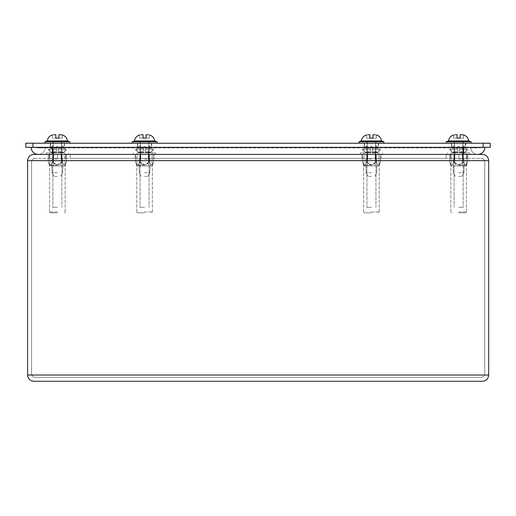 <?xml version="1.0" encoding="UTF-8"?>
<svg xmlns="http://www.w3.org/2000/svg" width="516" height="516" viewBox="0 0 516 516"><rect width="100%" height="100%" fill="white"/><g stroke="black" fill="none" stroke-linecap="round" stroke-linejoin="round"><path stroke-width="0.39" stroke-dasharray="2.58 1.94" d="M32.889 147.318L25.8 147.318L25.8 143.235L490.2 143.235L490.2 147.318L32.889 147.318L32.889 143.235M64.455 147.318L50.271 147.318L64.455 147.318L50.271 147.318L64.455 147.318L64.455 143.235L50.271 143.235L64.455 143.235L50.271 143.235L64.455 143.235L64.455 147.318M465.729 147.318L451.545 147.318L465.729 147.318L451.545 147.318L465.729 147.318L465.729 143.235L451.545 143.235L465.729 143.235L451.545 143.235L465.729 143.235L465.729 147.318M151.652 147.318L137.475 147.318L151.652 147.318L137.475 147.318L151.652 147.318L151.652 143.235L137.475 143.235L151.652 143.235L137.475 143.235L151.652 143.235L151.652 147.318M378.525 147.318L364.348 147.318L378.525 147.318L364.348 147.318L378.525 147.318L378.525 143.235L364.348 143.235L378.525 143.235L364.348 143.235L378.525 143.235L378.525 147.318M470.689 147.318A7.089 7.089 0 0 0 477.777 154.407A7.089 7.089 0 0 1 470.689 147.318L31.134 147.318A7.089 7.089 0 0 0 38.223 154.407A7.089 7.089 0 0 0 45.311 147.318L470.689 147.318A7.089 7.089 0 0 0 477.777 154.407A7.089 7.089 0 0 0 484.866 147.318L463.6 147.318L484.866 147.318M31.134 147.318L45.311 147.318A7.089 7.089 0 0 1 38.223 154.407L52.4 154.407L52.4 147.318L52.4 154.407L463.6 154.407L463.6 147.318L463.6 154.407L38.223 154.407M31.186 147.376L484.814 147.376L31.186 147.376M470.747 147.376L31.186 147.428L484.814 147.376L52.4 147.428L470.747 147.428L477.777 147.937L484.814 147.428L477.777 147.937L38.223 147.937L31.186 147.428L38.223 147.937L477.777 147.937L470.747 147.376M45.253 147.376L52.4 147.428L38.223 147.937L45.253 147.376M57.366 143.235L44.886 143.235L57.366 143.235M57.366 146.692L56.515 146.692L56.515 148.337L50.613 148.337L50.613 146.692L50.613 148.337L56.515 148.337L56.515 146.692L58.211 146.692L58.211 148.337L64.113 148.337L64.171 146.692L64.113 148.337L58.211 148.337L58.211 146.692L56.515 146.692L58.211 146.692L56.515 146.692L56.515 152.259L56.515 148.337L56.515 149.653L48.323 149.653L56.515 149.653L56.515 152.588L56.515 146.692L56.515 148.337L50.613 148.337L48.323 149.653L50.613 148.337L50.613 146.692L52.909 146.692L50.555 146.692L50.613 148.337L56.515 148.337L56.515 146.692L58.211 146.692L58.211 152.259L58.211 148.337L58.211 149.653L66.403 149.653L58.211 149.653L58.211 152.588L58.211 146.692L58.211 148.337L64.113 148.337L66.403 149.653L64.113 148.337L64.113 146.692L61.817 146.692L64.171 146.692L64.113 148.337L58.211 148.337L58.211 146.692L56.515 146.692L57.366 146.692M69.841 141.816L67.622 140.965L47.104 140.965L67.622 140.965L47.104 140.965L44.886 141.816L69.841 141.816L44.886 141.816L69.841 141.816L69.841 143.235M52.909 146.692L52.909 151.459L52.909 146.692L50.613 146.692L52.909 146.692L52.909 151.459L51.755 152.588L52.909 151.459L52.909 146.692M61.817 146.692L61.817 151.459L61.817 146.692L64.113 146.692L61.817 146.692L61.817 151.459L62.971 152.588L61.817 151.459L61.817 146.692M48.323 149.653L50.949 152.259L48.323 149.653L56.515 149.653L56.515 148.337L56.515 149.653L48.323 149.653L50.613 148.337L48.323 149.653L51.755 152.588L48.323 149.653M66.403 149.653L63.778 152.259L66.403 149.653L58.211 149.653L58.211 148.337L58.211 149.653L66.403 149.653L64.113 148.337L66.403 149.653L62.971 152.588L66.403 149.653M57.366 159.115L51.974 159.115L57.366 159.115M55.805 135.985L55.805 138.127L58.921 138.127L55.805 138.127L55.805 134.728L52.4 134.979L55.805 134.728L55.805 138.127L55.805 134.728L53.851 134.728L55.805 134.728L55.805 138.127L52.4 138.127L52.4 134.979L52.4 138.127L55.805 138.127L55.805 135.482M60.875 134.728L58.921 134.728L60.875 134.728L58.921 134.728L58.921 138.127L62.326 138.127L62.326 134.979L62.326 138.127L58.921 138.127L58.921 134.728L58.921 138.127L58.921 134.728L62.326 134.979L58.921 134.728L58.921 138.127L58.921 134.728L60.875 134.728L58.921 134.728L58.921 138.127L62.326 138.127L62.326 134.979L62.326 138.127L52.4 138.127L52.4 134.979L52.4 138.127L55.805 138.127L55.805 134.728L53.851 134.728M57.366 172.731L51.974 172.731L57.366 172.731M57.366 176.414L54.103 176.414L57.366 176.414M57.366 165.236L49.562 165.236L57.366 165.236M52.967 162.179L57.36 164.901L61.759 162.179C58.85 165.591 55.922 165.591 52.967 162.179L52.967 154.407L61.759 154.407L61.759 162.179L61.759 154.407L52.967 154.407L52.684 162.179C51.232 165.591 49.762 165.591 48.291 162.179L48.291 162.179C49.742 165.591 51.207 165.591 52.684 162.179L52.684 154.407L52.684 162.179L57.36 164.901L62.043 162.179C63.494 165.591 64.964 165.591 66.435 162.179L66.435 162.179C64.984 165.591 63.52 165.591 62.043 162.179L62.043 154.407L61.759 162.179C58.85 165.591 55.922 165.591 52.967 162.179L52.967 154.407L66.435 154.407L62.043 154.407L62.043 162.179C63.494 165.591 64.964 165.591 66.435 162.179L66.435 154.407L66.435 162.179C64.984 165.591 63.52 165.591 62.043 162.179L62.043 154.407L66.435 154.407L61.759 154.407L61.759 162.179L61.759 154.407L52.967 154.407L52.967 162.179M57.366 212.824L50.452 212.824L57.366 212.824M48.291 162.179L48.291 154.407L52.684 154.407L48.291 154.407L48.291 162.179C49.742 165.591 51.207 165.591 52.684 162.179C51.232 165.591 49.762 165.591 48.291 162.179L48.291 154.407L52.967 154.407L52.684 162.179L52.684 154.407L48.291 154.407L48.291 162.179L48.291 154.407L48.291 162.179L49.562 165.236L48.291 162.179M57.366 154.407L46.305 154.407L57.366 154.407M57.366 152.878L46.305 152.878L57.366 152.878M49.768 152.878L64.958 152.878L49.768 152.878L49.768 165.894L61.159 165.894L61.159 152.878L61.159 165.894L49.768 165.894L64.958 165.894L61.159 165.894L61.159 152.878L64.958 152.878L64.958 165.894L49.768 165.894L49.768 152.878L53.567 152.878L53.567 165.894L53.567 152.878L61.159 152.878L49.768 152.878M57.366 165.894L52.851 165.894L57.366 165.894M57.366 207.322L52.851 207.322L57.366 207.322M458.634 165.236L466.438 165.236L458.634 165.236M454.241 162.179L458.634 164.901L463.033 162.179C460.124 165.591 457.195 165.591 454.241 162.179L454.241 154.407L463.033 154.407L463.033 162.179L463.033 154.407L454.241 154.407L453.957 162.179C452.506 165.591 451.036 165.591 449.565 162.179L449.565 162.179C451.016 165.591 452.48 165.591 453.957 162.179L453.957 154.407L453.957 162.179L458.634 164.901L463.316 162.179C464.768 165.591 466.238 165.591 467.709 162.179L467.709 162.179C466.258 165.591 464.793 165.591 463.316 162.179L463.316 154.407L463.033 162.179C460.124 165.591 457.195 165.591 454.241 162.179L454.241 154.407L467.709 154.407L463.316 154.407L463.316 162.179C464.768 165.591 466.238 165.591 467.709 162.179L467.709 154.407L467.709 162.179C466.258 165.591 464.793 165.591 463.316 162.179L463.316 154.407L467.709 154.407L463.033 154.407L463.033 162.179L463.033 154.407L454.241 154.407L454.241 162.179M458.634 212.824L465.548 212.824L458.634 212.824M449.565 162.179L449.565 154.407L453.957 154.407L449.565 154.407L449.565 162.179C451.016 165.591 452.48 165.591 453.957 162.179C452.506 165.591 451.036 165.591 449.565 162.179L449.565 154.407L454.241 154.407L453.957 162.179L453.957 154.407L449.565 154.407L449.565 162.179L449.565 154.407L449.565 162.179L450.836 165.236L449.565 162.179M458.634 154.407L469.695 154.407L458.634 154.407M458.634 152.878L469.695 152.878L458.634 152.878M451.042 152.878L466.232 152.878L451.042 152.878L451.042 165.894L462.433 165.894L462.433 152.878L462.433 165.894L451.042 165.894L466.232 165.894L462.433 165.894L462.433 152.878L466.232 152.878L466.232 165.894L451.042 165.894L451.042 152.878L454.841 152.878L454.841 165.894L454.841 152.878L462.433 152.878L451.042 152.878M458.634 165.894L463.149 165.894L458.634 165.894M458.634 207.322L463.149 207.322L458.634 207.322M458.634 143.235L471.114 143.235L458.634 143.235M458.634 146.692L457.789 146.692L457.789 148.337L451.887 148.337L451.887 146.692L451.887 148.337L457.789 148.337L457.789 146.692L459.485 146.692L459.485 148.337L465.387 148.337L465.445 146.692L465.387 148.337L459.485 148.337L459.485 146.692L457.789 146.692L459.485 146.692L457.789 146.692L457.789 152.259L457.789 148.337L457.789 149.653L449.597 149.653L457.789 149.653L457.789 152.588L457.789 146.692L457.789 148.337L451.887 148.337L449.597 149.653L451.887 148.337L451.887 146.692L454.183 146.692L451.829 146.692L451.887 148.337L457.789 148.337L457.789 146.692L459.485 146.692L459.485 152.259L459.485 148.337L459.485 149.653L467.677 149.653L459.485 149.653L459.485 152.588L459.485 146.692L459.485 148.337L465.387 148.337L467.677 149.653L465.387 148.337L465.387 146.692L463.091 146.692L465.445 146.692L465.387 148.337L459.485 148.337L459.485 146.692L458.634 146.692M446.159 143.235L446.159 141.816L471.114 141.816L446.159 141.816L471.114 141.816L471.114 143.235M454.183 146.692L454.183 151.459L454.183 146.692L451.887 146.692L454.183 146.692L454.183 151.459L453.029 152.588L454.183 151.459L454.183 146.692M463.091 146.692L463.091 151.459L463.091 146.692L465.387 146.692L463.091 146.692L463.091 151.459L464.245 152.588L463.091 151.459L463.091 146.692M448.378 140.965L468.896 140.965M449.597 149.653L452.222 152.259L449.597 149.653L457.789 149.653L457.789 148.337L457.789 149.653L449.597 149.653L451.887 148.337L449.597 149.653L453.029 152.588L449.597 149.653M467.677 149.653L465.051 152.259L467.677 149.653L459.485 149.653L459.485 148.337L459.485 149.653L467.677 149.653L465.387 148.337L467.677 149.653L464.245 152.588L467.677 149.653M458.634 159.115L464.026 159.115L458.634 159.115M455.125 134.728L457.079 134.728L455.125 134.728L457.079 134.728L457.079 138.127L460.195 138.127L457.079 138.127L457.079 134.728L453.674 134.979L457.079 134.728L457.079 138.127L457.079 134.728L455.125 134.728L457.079 134.728L457.079 138.127L453.674 138.127L453.674 134.979L453.674 138.127L457.079 138.127L457.079 134.728L457.079 138.127L453.674 138.127L453.674 134.979L453.674 138.127L460.195 138.127L460.195 134.728L463.6 134.979L460.195 134.728L460.195 138.127L460.195 134.728L462.149 134.728L460.195 134.728L460.195 138.127L463.6 138.127L463.6 134.979L463.6 138.127L460.195 138.127L460.195 134.728L462.149 134.728M458.634 172.731L464.026 172.731L458.634 172.731M458.634 176.414L461.897 176.414L458.634 176.414M371.436 165.236L363.638 165.236L371.436 165.236M375.829 162.179L371.436 164.901L367.044 162.179C369.946 165.591 372.875 165.591 375.829 162.179L375.829 154.407L367.044 154.407L367.044 162.179L367.044 154.407L375.829 154.407L376.112 162.179C377.57 165.591 379.034 165.591 380.505 162.179L380.505 162.179C379.054 165.591 377.589 165.591 376.112 162.179L376.112 154.407L376.112 162.179L371.436 164.901L366.753 162.179C365.302 165.591 363.838 165.591 362.361 162.179L362.361 162.179C363.812 165.591 365.276 165.591 366.753 162.179L366.753 154.407L367.044 162.179C369.946 165.591 372.875 165.591 375.829 162.179L375.829 154.407L362.361 154.407L366.753 154.407L366.753 162.179C365.302 165.591 363.838 165.591 362.361 162.179L362.361 154.407L362.361 162.179C363.812 165.591 365.276 165.591 366.753 162.179L366.753 154.407L362.361 154.407L367.044 154.407L367.044 162.179L367.044 154.407L375.829 154.407L375.829 162.179M371.436 212.824L364.522 212.824L371.436 212.824M380.505 162.179L380.505 154.407L376.112 154.407L380.505 154.407L380.505 162.179C379.054 165.591 377.589 165.591 376.112 162.179C377.57 165.591 379.034 165.591 380.505 162.179L380.505 154.407L375.829 154.407L376.112 162.179L376.112 154.407L380.505 154.407L380.505 162.179L380.511 154.407L380.511 162.179L379.234 165.236L380.511 162.179M371.436 154.407L360.374 154.407L371.436 154.407M371.436 152.878L360.374 152.878L371.436 152.878M379.034 152.878L363.838 152.878L379.034 152.878L379.034 165.894L367.637 165.894L367.637 152.878L367.637 165.894L379.034 165.894L363.838 165.894L367.637 165.894L367.637 152.878L363.838 152.878L363.838 165.894L379.034 165.894L379.034 152.878L375.235 152.878L375.235 165.894L375.235 152.878L367.637 152.878L379.034 152.878M371.436 165.894L366.928 165.894L371.436 165.894M371.436 207.322L366.928 207.322L371.436 207.322M144.564 165.236L136.766 165.236L144.564 165.236M148.956 162.179L144.564 164.901L140.171 162.179C143.08 165.591 146.009 165.591 148.956 162.179L148.956 154.407L140.171 154.407L140.171 162.179L140.171 154.407L148.956 154.407L149.247 162.179C150.698 165.591 152.162 165.591 153.639 162.179L153.639 162.179C152.188 165.591 150.724 165.591 149.247 162.179L149.247 154.407L149.247 162.179L144.564 164.901L139.888 162.179C138.43 165.591 136.966 165.591 135.495 162.179L135.495 162.179C136.946 165.591 138.411 165.591 139.888 162.179L139.888 154.407L140.171 162.179C143.08 165.591 146.009 165.591 148.956 162.179L148.956 154.407L135.495 154.407L139.888 154.407L139.888 162.179C138.43 165.591 136.966 165.591 135.495 162.179L135.495 154.407L135.495 162.179C136.946 165.591 138.411 165.591 139.888 162.179L139.888 154.407L135.489 154.407L140.171 154.407L140.171 162.179L140.171 154.407L148.956 154.407L148.956 162.179M144.564 212.824L137.649 212.824L144.564 212.824M153.639 162.179L153.639 154.407L149.247 154.407L153.639 154.407L153.639 162.179C152.188 165.591 150.724 165.591 149.247 162.179C150.698 165.591 152.162 165.591 153.639 162.179L153.639 154.407L148.956 154.407L149.247 162.179L149.247 154.407L153.639 154.407L153.639 162.179L153.639 154.407L153.639 162.179L152.362 165.236L153.639 162.179M144.564 154.407L155.626 154.407L144.564 154.407M144.564 152.878L155.626 152.878L144.564 152.878M152.162 152.878L136.966 152.878L152.162 152.878L152.162 165.894L140.765 165.894L140.765 152.878L140.765 165.894L152.162 165.894L136.966 165.894L140.765 165.894L140.765 152.878L136.966 152.878L136.966 165.894L152.162 165.894L152.162 152.878L148.363 152.878L148.363 165.894L148.363 152.878L140.765 152.878L152.162 152.878M144.564 165.894L140.055 165.894L144.564 165.894M144.564 207.322L140.055 207.322L144.564 207.322M144.564 143.235L157.045 143.235L144.564 143.235M144.564 146.692L143.712 146.692L143.712 148.337L137.811 148.337L137.811 146.692L137.811 148.337L143.712 148.337L143.712 146.692L145.415 146.692L145.415 148.337L151.317 148.337L151.369 146.692L151.317 148.337L145.415 148.337L145.415 146.692L143.712 146.692L145.415 146.692L143.712 146.692L143.712 152.259L143.712 148.337L143.712 149.653L135.521 149.653L143.712 149.653L143.712 152.588L143.712 146.692L143.712 148.337L137.811 148.337L135.521 149.653L137.811 148.337L137.811 146.692L140.107 146.692L137.759 146.692L137.811 148.337L143.712 148.337L143.712 146.692L145.415 146.692L145.415 152.259L145.415 148.337L145.415 149.653L153.607 149.653L145.415 149.653L145.415 152.588L145.415 146.692L145.415 148.337L151.317 148.337L153.607 149.653L151.317 148.337L151.317 146.692L149.021 146.692L151.369 146.692L151.317 148.337L145.415 148.337L145.415 146.692L144.564 146.692M157.045 141.816L154.826 140.965L134.302 140.965L154.826 140.965L134.302 140.965L132.09 141.816L157.045 141.816L132.09 141.816L157.045 141.816L157.045 143.235M140.107 146.692L140.107 151.459L140.107 146.692L137.811 146.692L140.107 146.692L140.107 151.459L138.959 152.588L140.107 151.459L140.107 146.692M149.021 146.692L149.021 151.459L149.021 146.692L151.317 146.692L149.021 146.692L149.021 151.459L150.175 152.588L149.021 151.459L149.021 146.692M135.521 149.653L138.146 152.259L135.521 149.653L143.712 149.653L143.712 148.337L143.712 149.653L135.521 149.653L137.811 148.337L135.521 149.653L138.959 152.588L135.521 149.653M153.607 149.653L150.982 152.259L153.607 149.653L145.415 149.653L145.415 148.337L145.415 149.653L153.607 149.653L151.317 148.337L153.607 149.653L150.175 152.588L153.607 149.653M144.564 159.115L149.956 159.115L144.564 159.115M141.055 134.728L143.003 134.728L143.003 138.127L143.003 134.728L141.055 134.728L143.003 134.728L143.003 138.127L139.604 138.127L139.604 134.979L139.604 138.127L146.125 138.127L143.003 138.127L143.003 134.728L139.604 134.979L143.003 134.728L143.003 138.127L143.003 134.728L141.055 134.728L143.003 134.728L143.003 138.127L139.604 138.127L139.604 134.979L139.604 138.127L146.125 138.127L146.125 134.728L149.53 134.979L149.53 138.127L149.53 134.979L148.079 134.728L146.125 134.728L146.125 138.127L146.125 134.728L148.079 134.728L146.125 134.728L146.125 138.127L149.53 138.127L146.125 138.127L146.125 134.728L148.079 134.728M144.564 172.731L149.956 172.731L144.564 172.731M144.564 176.414L147.828 176.414L144.564 176.414M135.495 162.179L135.495 154.407L135.489 162.179L136.766 165.236L135.489 162.179M136.966 152.878L140.765 152.878L140.765 165.894L136.966 165.894L136.966 152.878M148.363 152.878L148.363 165.894L148.363 152.878M66.435 162.179L66.435 154.407L66.435 162.179L66.435 154.407L66.435 162.179L65.164 165.236L66.435 162.179M64.958 152.878L61.159 152.878L61.159 165.894L64.958 165.894L64.958 152.878M53.567 152.878L53.567 165.894L53.567 152.878M371.436 143.235L358.955 143.235L371.436 143.235M371.436 146.692L370.585 146.692L370.585 148.337L364.683 148.337L364.683 146.692L364.683 148.337L370.585 148.337L370.585 146.692L372.288 146.692L372.288 148.337L378.189 148.337L378.241 146.692L378.189 148.337L372.288 148.337L372.288 146.692L370.585 146.692L372.288 146.692L370.585 146.692L370.585 152.259L370.585 148.337L370.585 149.653L362.393 149.653L370.585 149.653L370.585 152.588L370.585 146.692L370.585 148.337L364.683 148.337L362.393 149.653L364.683 148.337L364.683 146.692L366.979 146.692L364.631 146.692L364.683 148.337L370.585 148.337L370.585 146.692L372.288 146.692L372.288 152.259L372.288 148.337L372.288 149.653L380.479 149.653L372.288 149.653L372.288 152.588L372.288 146.692L372.288 148.337L378.189 148.337L380.479 149.653L378.189 148.337L378.189 146.692L375.893 146.692L378.241 146.692L378.189 148.337L372.288 148.337L372.288 146.692L371.436 146.692M383.91 141.816L381.698 140.965L361.174 140.965L381.698 140.965L361.174 140.965L358.955 141.816L383.91 141.816L358.955 141.816L383.91 141.816L383.91 143.235M366.979 146.692L366.979 151.459L366.979 146.692L364.683 146.692L366.979 146.692L366.979 151.459L365.825 152.588L366.979 151.459L366.979 146.692M375.893 146.692L375.893 151.459L375.893 146.692L378.189 146.692L375.893 146.692L375.893 151.459L377.041 152.588L375.893 151.459L375.893 146.692M362.393 149.653L365.018 152.259L362.393 149.653L370.585 149.653L370.585 148.337L370.585 149.653L362.393 149.653L364.683 148.337L362.393 149.653L365.825 152.588L362.393 149.653M380.479 149.653L377.854 152.259L380.479 149.653L372.288 149.653L372.288 148.337L372.288 149.653L380.479 149.653L378.189 148.337L380.479 149.653L377.041 152.588L380.479 149.653M371.436 159.115L366.044 159.115L371.436 159.115M367.921 134.728L369.875 134.728L369.875 138.127L369.875 134.728L367.921 134.728L369.875 134.728L369.875 138.127L366.47 138.127L366.47 134.979L366.47 138.127L372.997 138.127L369.875 138.127L369.875 134.728L366.47 134.979L369.875 134.728L369.875 138.127L369.875 134.728L367.921 134.728L369.875 134.728L369.875 138.127L366.47 138.127L366.47 134.979L366.47 138.127L372.997 138.127L372.997 134.728L376.396 134.979L376.396 138.127L376.396 134.979L374.945 134.728L372.997 134.728L372.997 138.127L372.997 134.728L374.945 134.728L372.997 134.728L372.997 138.127L376.396 138.127L372.997 138.127L372.997 134.728L374.945 134.728M371.436 172.731L366.044 172.731L371.436 172.731M371.436 176.414L368.172 176.414L371.436 176.414M56.515 152.259L56.515 149.653L56.515 152.588L56.515 151.459L56.515 152.259L50.949 152.259L51.755 152.588L52.909 151.459L51.755 152.588L50.949 152.259L56.515 152.259M58.211 152.259L58.211 149.653L58.211 152.588L58.211 151.459L58.211 152.259L63.778 152.259L62.971 152.588L61.817 151.459L62.971 152.588L63.778 152.259L58.211 152.259M56.515 146.692L56.515 151.459L56.515 146.692M58.211 146.692L58.211 151.459L58.211 146.692M457.789 152.259L457.789 149.653L457.789 152.588L457.789 151.459L457.789 152.259L452.222 152.259L453.029 152.588L454.183 151.459L453.029 152.588L452.222 152.259L457.789 152.259M459.485 152.259L459.485 149.653L459.485 152.588L459.485 151.459L459.485 152.259L465.051 152.259L464.245 152.588L463.091 151.459L464.245 152.588L465.051 152.259L459.485 152.259M458.634 140.965L468.76 140.965L458.634 140.965M457.789 146.692L457.789 151.459L457.789 146.692M459.485 146.692L459.485 151.459L459.485 146.692M460.195 138.127L460.195 134.728L460.195 138.127L463.6 138.127L463.6 134.979L463.6 138.127L460.195 138.127M370.585 152.259L370.585 149.653L370.585 152.588L370.585 151.459L370.585 152.259L365.018 152.259L365.825 152.588L366.979 151.459L365.825 152.588L365.018 152.259L370.585 152.259M372.288 152.259L372.288 149.653L372.288 152.588L372.288 151.459L372.288 152.259L377.854 152.259L377.041 152.588L375.893 151.459L377.041 152.588L377.854 152.259L372.288 152.259M370.585 146.692L370.585 151.459L370.585 146.692M372.288 146.692L372.288 151.459L372.288 146.692M372.997 138.127L372.997 134.728L372.997 138.127L376.396 138.127L376.396 134.979L376.396 138.127L372.997 138.127M362.361 162.179L362.361 154.407L362.361 162.179L362.361 154.407L362.361 162.179L363.638 165.236L362.361 162.179M363.838 152.878L367.637 152.878L367.637 165.894L363.838 165.894L363.838 152.878M375.235 152.878L375.235 165.894L375.235 152.878M467.709 162.179L467.709 154.407L467.709 162.179L467.709 154.407L467.709 162.179L466.438 165.236L467.709 162.179M466.232 152.878L462.433 152.878L462.433 165.894L466.232 165.894L466.232 152.878M454.841 152.878L454.841 165.894L454.841 152.878M143.712 152.259L143.712 149.653L143.712 152.588L143.712 151.459L143.712 152.259L138.146 152.259L138.959 152.588L140.107 151.459L138.959 152.588L138.146 152.259L143.712 152.259M145.415 152.259L145.415 149.653L145.415 152.588L145.415 151.459L145.415 152.259L150.982 152.259L150.175 152.588L149.021 151.459L150.175 152.588L150.982 152.259L145.415 152.259M143.712 146.692L143.712 151.459L143.712 146.692M145.415 146.692L145.415 151.459L145.415 146.692M146.125 138.127L146.125 134.728L146.125 138.127L149.53 138.127L149.53 134.979L149.53 138.127L146.125 138.127M488.697 160.644L488.697 375.035L27.587 375.035L27.587 160.644L488.697 160.644M458.776 154.407L467.006 154.407L450.552 154.407L467.006 154.407L458.776 154.407L458.776 158.373L450.552 158.373L450.552 154.407L450.552 158.373L467.006 158.373L458.776 158.373L458.776 154.407L458.776 158.373L450.552 158.373L450.552 154.407L450.552 158.373L467.006 158.373L467.006 154.407L467.006 158.373L458.776 158.373L458.776 154.407M57.502 154.407L65.732 154.407L49.278 154.407L65.732 154.407L57.502 154.407L57.502 158.373L49.278 158.373L49.278 154.407L49.278 158.373L65.732 158.373L57.502 158.373L57.502 154.407L57.502 158.373L49.278 158.373L49.278 154.407L49.278 158.373L65.732 158.373L65.732 154.407L65.732 158.373L57.502 158.373L57.502 154.407M381.072 154.407L362.077 154.407L381.072 154.407L381.072 158.373L376.325 158.373L376.325 154.407L376.325 158.373L381.072 158.373L381.072 154.407M149.453 154.407L135.211 154.407L154.207 154.407L149.453 154.407L149.453 158.373L154.207 158.373L149.453 158.373L149.453 154.407L149.453 158.373L139.959 158.373L154.207 158.373L154.207 154.407L154.207 158.373L149.453 158.373L149.453 154.407M362.077 154.407L366.831 154.407L362.077 154.407L362.077 158.373L376.325 158.373L366.831 158.373L366.831 154.407L366.831 158.373L362.077 158.373L381.072 158.373L376.325 158.373L376.325 154.407L376.325 158.373L366.831 158.373L366.831 154.407L366.831 158.373L362.077 158.373L362.077 154.407M135.211 154.407L139.959 154.407L135.211 154.407L135.211 158.373L139.959 158.373L139.959 154.407L139.959 158.373L135.211 158.373L149.453 158.373L139.959 158.373L139.959 154.407L139.959 158.373L135.211 158.373L135.211 154.407M446.159 154.407L70.124 154.407L446.159 154.407L446.159 158.373L70.124 158.373L70.124 154.407L70.124 158.373L446.159 158.373L446.159 154.407M482.46 154.407L33.824 154.407M33.824 381.272L482.46 381.272M65.732 158.373L65.732 154.407L65.732 158.373M467.006 158.373L467.006 154.407L467.006 158.373M33.824 158.373L482.46 158.373L33.824 158.373L31.56 160.644L31.56 375.035L33.824 377.306L482.46 377.306L33.824 377.306L31.56 375.035L484.724 375.035L482.46 377.306L484.724 375.035L31.56 375.035L31.56 160.644L33.824 158.373M484.724 160.644L484.724 375.035L484.724 160.644L482.46 158.373L484.724 160.644L31.56 160.644L484.724 160.644M483.111 143.235L483.111 147.318M463.6 147.318L463.6 154.407L477.777 154.407L463.6 154.407M52.4 147.318L52.4 154.407M463.6 147.376L463.6 147.937L463.6 147.376M52.4 147.428L52.4 147.937L52.4 147.428M52.909 151.459L56.515 151.459L52.909 151.459M61.817 151.459L58.211 151.459L61.817 151.459M57.366 211.941L49.562 211.941L57.366 211.941M458.634 211.941L466.438 211.941L458.634 211.941M454.183 151.459L457.789 151.459L454.183 151.459M463.091 151.459L459.485 151.459L463.091 151.459M371.436 211.941L379.234 211.941L371.436 211.941M144.564 211.941L152.362 211.941L144.564 211.941M140.107 151.459L143.712 151.459L140.107 151.459M149.021 151.459L145.415 151.459L149.021 151.459M366.979 151.459L370.585 151.459L366.979 151.459M375.893 151.459L372.288 151.459L375.893 151.459M50.271 143.235L50.271 147.318L50.271 143.235M451.545 143.235L451.545 147.318L451.545 143.235M137.475 143.235L137.475 147.318L137.475 143.235M364.348 143.235L364.348 147.318L364.348 143.235M50.555 143.235L50.555 146.692L50.555 143.235M64.171 143.235L64.171 146.692L64.171 143.235M44.886 141.816L44.886 143.235M51.755 152.594L56.515 152.594L51.755 152.594M62.971 152.594L58.211 152.594L62.971 152.594M52.826 140.965L52.826 146.692L52.826 140.965M61.901 140.965L61.901 146.692L61.901 140.965M61.559 159.115L61.559 140.965L61.559 159.115M53.167 159.115L53.167 140.965L53.167 159.115M62.752 172.731L62.752 159.115L62.752 172.731L60.624 176.414L62.752 172.731M51.974 172.731L51.974 159.115L51.974 172.731L54.103 176.414L51.974 172.731M65.164 211.941L65.164 165.236L65.164 211.941L64.274 212.824L65.164 211.941M49.562 211.941L49.562 165.236L49.562 211.941L50.452 212.824L49.562 211.941M68.422 154.407L68.422 152.878L68.422 154.407M46.305 154.407L46.305 152.878L46.305 154.407M52.851 165.894L52.851 207.322L52.851 165.894M61.875 165.894L61.875 207.322L61.875 165.894M466.438 211.941L466.438 165.236L466.438 211.941L465.548 212.824L466.438 211.941M450.836 211.941L450.836 165.236L450.836 211.941L451.726 212.824L450.836 211.941M469.695 154.407L469.695 152.878L469.695 154.407M447.578 154.407L447.578 152.878L447.578 154.407M454.125 165.894L454.125 207.322L454.125 165.894M463.149 165.894L463.149 207.322L463.149 165.894M451.829 143.235L451.829 146.692L451.829 143.235M465.445 143.235L465.445 146.692L465.445 143.235M453.029 152.594L457.789 152.594L453.029 152.594M464.245 152.594L459.485 152.594L464.245 152.594M454.099 140.965L454.099 146.692L454.099 140.965M463.175 140.965L463.175 146.692L463.175 140.965M462.833 159.115L462.833 140.965L462.833 159.115M454.441 159.115L454.441 140.965L454.441 159.115M464.026 172.731L464.026 159.115L464.026 172.731L461.897 176.414L464.026 172.731M453.248 172.731L453.248 159.115L453.248 172.731L455.376 176.414L453.248 172.731M379.234 211.941L379.234 165.236L379.234 211.941L378.351 212.824L379.234 211.941M363.638 211.941L363.638 165.236L363.638 211.941L364.522 212.824L363.638 211.941M382.491 154.407L382.491 152.878L382.491 154.407M360.374 154.407L360.374 152.878L360.374 154.407M366.928 165.894L366.928 207.322L366.928 165.894M375.945 165.894L375.945 207.322L375.945 165.894M152.362 211.941L152.362 165.236L152.362 211.941L151.478 212.824L152.362 211.941M136.766 211.941L136.766 165.236L136.766 211.941L137.649 212.824L136.766 211.941M155.626 154.407L155.626 152.878L155.626 154.407M133.509 154.407L133.509 152.878L133.509 154.407M140.055 165.894L140.055 207.322L140.055 165.894M149.072 165.894L149.072 207.322L149.072 165.894M137.759 143.235L137.759 146.692L137.759 143.235M151.369 143.235L151.369 146.692L151.369 143.235M138.959 152.594L143.712 152.594L138.959 152.594M150.175 152.594L145.415 152.594L150.175 152.594M140.03 140.965L140.03 146.692L140.03 140.965M149.105 140.965L149.105 146.692L149.105 140.965M148.763 159.115L148.763 140.965L148.763 159.115M140.371 159.115L140.371 140.965L140.371 159.115M149.956 172.731L149.956 159.115L149.956 172.731L147.828 176.414L149.956 172.731M139.178 172.731L139.178 159.115L139.178 172.731L141.307 176.414L139.178 172.731M364.631 143.235L364.631 146.692L364.631 143.235M378.241 143.235L378.241 146.692L378.241 143.235M365.825 152.594L370.585 152.594L365.825 152.594M377.041 152.594L372.288 152.594L377.041 152.594M366.895 140.965L366.895 146.692L366.895 140.965M375.971 140.965L375.971 146.692L375.971 140.965M375.629 159.115L375.629 140.965L375.629 159.115M367.237 159.115L367.237 140.965L367.237 159.115M376.822 172.731L376.822 159.115L376.822 172.731L374.693 176.414L376.822 172.731M366.044 172.731L366.044 159.115L366.044 172.731L368.172 176.414L366.044 172.731M358.955 141.816L358.955 143.235M132.09 141.816L132.09 143.235"/><path stroke-width="0.77" d="M483.111 147.318L490.2 147.318L490.2 143.235L25.8 143.235L25.8 147.318L483.111 147.318L483.111 143.235M477.777 154.407A7.089 7.089 0 0 0 484.866 147.318A7.089 7.089 0 0 1 477.777 154.407M38.223 154.407A7.089 7.089 0 0 1 31.134 147.318M62.326 134.979L60.875 134.728L62.326 134.979C65.261 135.914 66.983 137.914 67.486 140.965C66.983 137.914 65.261 135.914 62.326 134.96M463.6 134.979L462.149 134.728L463.6 134.979C466.535 135.914 468.257 137.914 468.76 140.965C468.257 137.914 466.535 135.914 463.6 134.96M132.09 141.816L134.302 140.965L154.826 140.965L157.045 141.816L132.09 141.816L132.09 143.235M141.055 134.728L143.003 134.728L143.003 138.127L146.125 138.127L146.125 134.728L148.079 134.728M139.604 134.979L139.604 134.979C136.663 135.914 134.947 137.914 134.444 140.965C134.947 137.914 136.663 135.914 139.604 134.96M358.955 141.816L361.174 140.965L381.698 140.965L383.91 141.816L358.955 141.816L358.955 143.235M367.921 134.728L369.875 134.728L369.875 138.127L372.997 138.127L372.997 134.728L374.945 134.728M366.47 134.979L366.47 134.979C363.535 135.914 361.813 137.914 361.31 140.965C361.813 137.914 363.535 135.914 366.47 134.96M44.886 141.816L47.104 140.965L67.622 140.965L69.841 141.816L44.886 141.816L44.886 143.235M53.851 134.728L55.805 134.728L55.805 138.127L58.921 138.127L58.921 134.728L60.875 134.728M52.4 134.979L52.4 134.979C49.465 135.914 47.743 137.914 47.24 140.965C47.743 137.914 49.465 135.914 52.4 134.96M55.805 135.482L55.805 135.985M448.378 140.965L446.159 141.816L448.378 140.965L468.896 140.965L471.114 141.816L446.159 141.816L446.159 143.235M455.125 134.728L457.079 134.728L457.079 138.127L460.195 138.127L460.195 134.728L462.149 134.728M453.674 134.979L453.674 134.979C450.739 135.914 449.017 137.914 448.514 140.965C449.017 137.914 450.739 135.914 453.674 134.96M376.396 134.979L376.396 134.979C379.337 135.914 381.053 137.914 381.556 140.965C381.053 137.914 379.337 135.914 376.396 134.96M149.53 134.979L149.53 134.979C152.465 135.914 154.187 137.914 154.69 140.965C154.187 137.914 152.465 135.914 149.53 134.96M33.824 154.407L482.46 154.407C486.22 154.8 488.297 156.883 488.697 160.644L27.587 160.644C27.987 156.883 30.063 154.8 33.824 154.407C30.063 154.8 27.987 156.883 27.587 160.644L27.587 375.035C27.987 378.796 30.063 380.879 33.824 381.272C30.063 380.879 27.987 378.796 27.587 375.035L488.697 375.035C488.297 378.796 486.22 380.879 482.46 381.272L33.824 381.272M482.46 154.407C486.22 154.8 488.297 156.883 488.697 160.644L488.697 375.035C488.297 378.796 486.22 380.879 482.46 381.272M32.889 143.235L32.889 147.318M463.6 154.407L463.6 147.318M52.4 154.407L52.4 147.318M157.045 141.816L157.045 143.235M383.91 141.816L383.91 143.235M69.841 141.816L69.841 143.235M468.896 140.965L471.114 141.816L471.114 143.235"/></g></svg>
